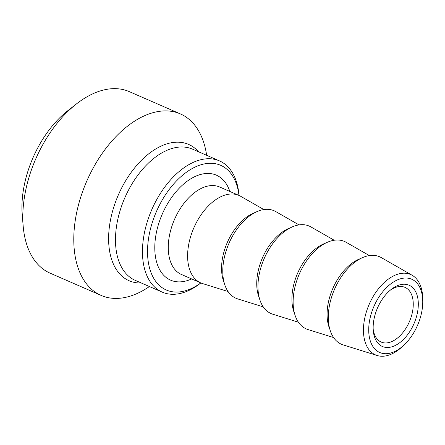 <?xml version="1.0" encoding="UTF-8"?>
<svg xmlns="http://www.w3.org/2000/svg" width="445" height="445" viewBox="0 0 445 445"><rect width="100%" height="100%" fill="white"/><g stroke="black" fill="none" stroke-linecap="round" stroke-linejoin="round"><path stroke-width="0.67" d="M200.823 282.925A68.007 40.434 -66.4 0 1 147.668 246.791A68.007 40.434 -66.4 0 1 207.743 163.398A68.007 40.434 -66.4 0 1 238.976 195.433M228.085 291.536L202.519 283.554A47.726 28.374 -66.4 0 1 200.795 282.914A47.726 28.374 -66.4 0 1 193.864 227.823A47.726 28.374 -66.4 0 1 238.954 195.422A47.726 28.374 -66.4 0 1 240.595 196.251L263.841 209.556M239.015 195.455L238.971 194.927A71.584 42.564 113.6 0 0 219.474 160.895A71.584 42.564 113.6 0 0 205.851 158.865A71.584 42.564 113.6 0 0 147.807 220.091A71.584 42.564 113.6 0 0 162.241 292.131A71.584 42.564 113.6 0 0 175.858 294.162A71.584 42.564 113.6 0 0 200.445 283.265L200.862 282.942M149.409 286.536A99.024 58.879 -66.4 0 1 119.989 298.233A99.024 58.879 -66.4 0 1 101.149 295.424A99.024 58.879 -66.4 0 1 86.764 181.121A99.024 58.879 -66.4 0 1 180.325 113.887A99.024 58.879 -66.4 0 1 206.647 155.305M422.75 301.899L422.75 299.39A43.86 26.077 113.6 0 0 412.148 275.271A43.86 26.077 113.6 0 0 402.291 273.269A43.86 26.077 113.6 0 0 366.302 312.123A43.86 26.077 113.6 0 0 377.154 355.511A43.86 26.077 113.6 0 0 383.918 356.167A43.86 26.077 113.6 0 0 402.041 346.872L403.876 345.164A39.967 23.763 -66.4 0 1 368.716 329.717A39.967 23.763 -66.4 0 1 404.105 278.092A39.967 23.763 -66.4 0 1 422.75 301.899A39.967 23.763 -66.4 0 1 403.876 345.164M402.731 284.294A33.408 19.864 113.6 0 0 391.261 289.378A33.408 19.864 113.6 0 0 373.277 330.607A33.408 19.864 113.6 0 0 394.949 345.637A33.408 19.864 113.6 0 0 417.966 309.447A33.408 19.864 113.6 0 0 402.731 284.294M377.154 355.511L343.206 344.914A47.726 28.374 -66.4 0 1 334.551 289.183A47.726 28.374 -66.4 0 1 381.282 257.605L412.148 275.271M390.154 290.279A29.826 17.733 -66.4 0 1 399.343 286.524A29.826 17.733 -66.4 0 1 405.017 287.375A29.826 17.733 -66.4 0 1 411.03 317.391A29.826 17.733 -66.4 0 1 386.844 342.9A29.826 17.733 -66.4 0 1 381.17 342.055A29.826 17.733 -66.4 0 1 373.188 329.183M263.256 306.878L237.691 298.895A47.726 28.374 -66.4 0 1 229.036 243.165A47.726 28.374 -66.4 0 1 275.767 211.586L299.012 224.897M298.428 322.219L272.863 314.231A47.726 28.374 -66.4 0 1 264.208 258.506A47.726 28.374 -66.4 0 1 310.938 226.928L334.184 240.233M333.6 337.555L308.035 329.573A47.726 28.374 -66.4 0 1 299.379 273.842A47.726 28.374 -66.4 0 1 346.11 242.269L369.356 255.575M76.473 103.908L67.84 110.655A84.711 50.368 113.6 0 0 22.25 215.191L23.179 226.11A99.024 58.879 -66.4 0 1 76.473 103.908A99.024 58.879 -66.4 0 1 110.482 88.833A99.024 58.879 -66.4 0 1 129.323 91.642L180.325 113.887M101.149 295.424L50.151 273.185A99.024 58.879 -66.4 0 1 23.179 226.11M229.826 191.445A57.266 34.054 113.6 0 0 185.081 182.851A57.266 34.054 113.6 0 0 154.932 251.987A57.266 34.054 113.6 0 0 191.667 278.932M200.795 282.914L181.449 274.476A47.726 28.374 -66.4 0 1 174.518 219.391A47.726 28.374 -66.4 0 1 219.608 186.989L238.954 195.422M198.526 151.762A74.382 44.227 113.6 0 0 118.364 194.899A74.382 44.227 113.6 0 0 141.293 282.992M162.241 292.131L135.258 280.361A71.584 42.564 -66.4 0 1 124.861 197.73A71.584 42.564 -66.4 0 1 192.49 149.131L219.474 160.895M254.941 212.582A43.994 26.155 113.6 0 0 227.328 242.419A43.994 26.155 113.6 0 0 224.247 282.953M290.112 227.918A43.994 26.155 113.6 0 0 262.5 257.761A43.994 26.155 113.6 0 0 259.418 298.295M325.284 243.259A43.994 26.155 113.6 0 0 297.672 273.096A43.994 26.155 113.6 0 0 294.59 313.636M360.456 258.601A43.994 26.155 113.6 0 0 332.843 288.438A43.994 26.155 113.6 0 0 329.762 328.972"/></g></svg>
